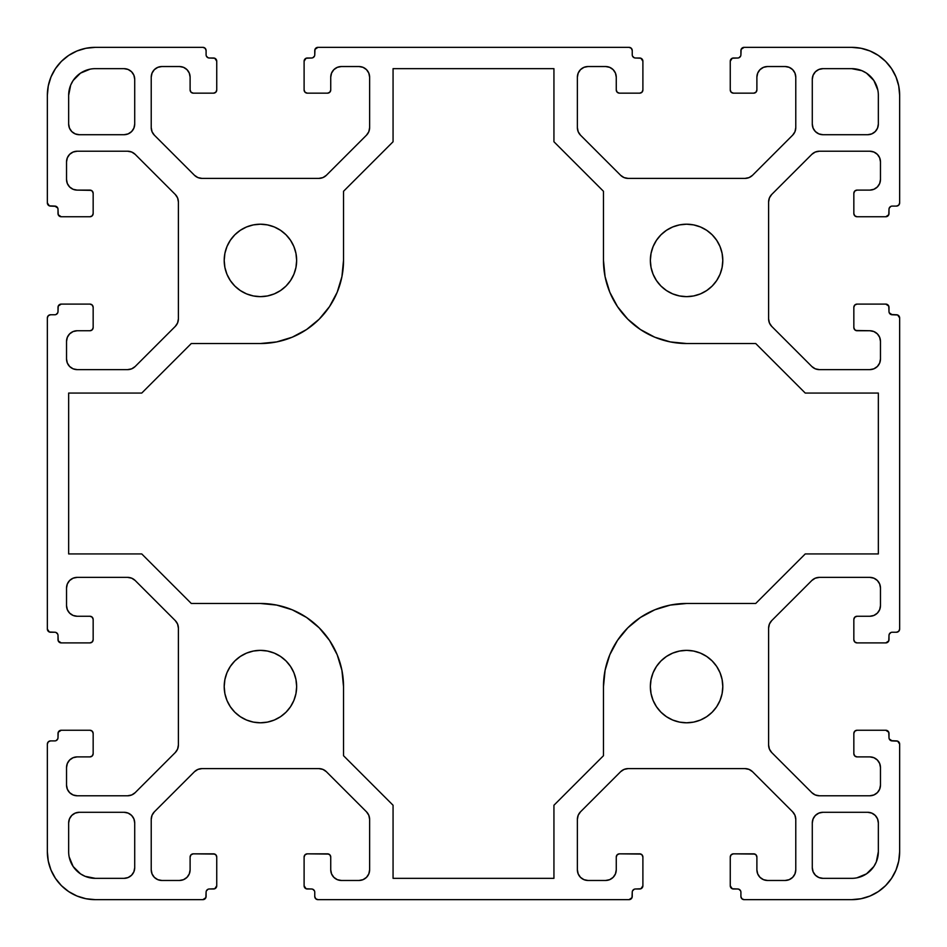 <?xml version="1.0" encoding="UTF-8"?>
<svg xmlns="http://www.w3.org/2000/svg" width="947" height="947" viewBox="0 0 947 947"><rect width="100%" height="100%" fill="white"/><g stroke="black" fill="none" stroke-linecap="round" stroke-linejoin="round"><path stroke-width="1.42" d="M296.648 686.575A36.223 36.223 0 0 1 260.425 722.798A36.223 36.223 0 0 1 224.202 686.575A36.223 36.223 0 0 1 260.425 650.352A36.223 36.223 0 0 1 296.648 686.575L295.949 693.642L293.89 700.437L290.54 706.699L286.041 712.191L280.549 716.69L274.287 720.04L267.492 722.099L260.425 722.798L253.358 722.099L246.563 720.04L240.301 716.69L234.809 712.191L230.31 706.699L226.96 700.437L224.901 693.642L224.202 686.575L224.901 679.508L226.96 672.713L230.31 666.451L234.809 660.959L240.301 656.46L246.563 653.11L253.358 651.051L260.425 650.352L267.492 651.051L274.287 653.11L280.549 656.46L286.041 660.959L290.54 666.451L293.89 672.713L295.949 679.508L296.648 686.575M722.798 686.575A36.223 36.223 0 0 1 686.575 722.798A36.223 36.223 0 0 1 650.352 686.575A36.223 36.223 0 0 1 686.575 650.352A36.223 36.223 0 0 1 722.798 686.575L722.099 693.642L720.04 700.437L716.69 706.699L712.191 712.191L706.699 716.69L700.437 720.04L693.642 722.099L686.575 722.798L679.508 722.099L672.713 720.04L666.451 716.69L660.959 712.191L656.46 706.699L653.11 700.437L651.051 693.642L650.352 686.575L651.051 679.508L653.11 672.713L656.46 666.451L660.959 660.959L666.451 656.46L672.713 653.11L679.508 651.051L686.575 650.352L693.642 651.051L700.437 653.11L706.699 656.46L712.191 660.959L716.69 666.451L720.04 672.713L722.099 679.508L722.798 686.575M722.798 260.425A36.223 36.223 0 0 1 686.575 296.648A36.223 36.223 0 0 1 650.352 260.425A36.223 36.223 0 0 1 686.575 224.202A36.223 36.223 0 0 1 722.798 260.425L722.099 267.492L720.04 274.287L716.69 280.549L712.191 286.041L706.699 290.54L700.437 293.89L693.642 295.949L686.575 296.648L679.508 295.949L672.713 293.89L666.451 290.54L660.959 286.041L656.46 280.549L653.11 274.287L651.051 267.492L650.352 260.425L651.051 253.358L653.11 246.563L656.46 240.301L660.959 234.809L666.451 230.31L672.713 226.96L679.508 224.901L686.575 224.202L693.642 224.901L700.437 226.96L706.699 230.31L712.191 234.809L716.69 240.301L720.04 246.563L722.099 253.358L722.798 260.425M296.648 260.425A36.223 36.223 0 0 1 260.425 296.648A36.223 36.223 0 0 1 224.202 260.425A36.223 36.223 0 0 1 260.425 224.202A36.223 36.223 0 0 1 296.648 260.425L295.949 267.492L293.89 274.287L290.54 280.549L286.041 286.041L280.549 290.54L274.287 293.89L267.492 295.949L260.425 296.648L253.358 295.949L246.563 293.89L240.301 290.54L234.809 286.041L230.31 280.549L226.96 274.287L224.901 267.492L224.202 260.425L224.901 253.358L226.96 246.563L230.31 240.301L234.809 234.809L240.301 230.31L246.563 226.96L253.358 224.901L260.425 224.202L267.492 224.901L274.287 226.96L280.549 230.31L286.041 234.809L290.54 240.301L293.89 246.563L295.949 253.358L296.648 260.425M134.711 124.057L133.894 128.129L134.711 124.057A10.654 10.654 0 0 1 124.057 134.711L79.311 134.711A10.654 10.654 0 0 1 68.657 124.057L68.657 95.292A26.634 26.634 0 0 1 95.292 68.657L124.057 68.657A10.654 10.654 0 0 1 134.711 79.311L134.711 124.057L134.711 79.311L133.894 75.239L134.711 79.311M822.943 134.711L818.871 133.894L822.943 134.711A10.654 10.654 0 0 1 812.289 124.057L812.289 79.311A10.654 10.654 0 0 1 822.943 68.657L851.708 68.657A26.634 26.634 0 0 1 878.343 95.292L878.343 124.057A10.654 10.654 0 0 1 867.689 134.711L822.943 134.711L867.689 134.711L871.761 133.894L867.689 134.711M812.289 822.943L813.106 818.871L812.289 822.943A10.654 10.654 0 0 1 822.943 812.289L867.689 812.289A10.654 10.654 0 0 1 878.343 822.943L878.343 851.708A26.634 26.634 0 0 1 851.708 878.343L822.943 878.343A10.654 10.654 0 0 1 812.289 867.689L812.289 822.943L812.289 867.689L813.106 871.761L812.289 867.689M124.057 812.289L128.129 813.106L124.057 812.289A10.654 10.654 0 0 1 134.711 822.943L134.711 867.689A10.654 10.654 0 0 1 124.057 878.343L95.292 878.343A26.634 26.634 0 0 1 68.657 851.708L68.657 822.943A10.654 10.654 0 0 1 79.311 812.289L124.057 812.289L79.311 812.289L75.239 813.106L79.311 812.289M686.575 343.524A83.099 83.099 0 0 1 603.476 260.425L603.476 191.294L553.936 141.754L553.936 68.657L553.936 141.754L603.476 191.294L603.476 260.425L605.074 276.642L609.797 292.221L617.48 306.591L627.814 319.186L640.409 329.52L654.779 337.203L670.358 341.926L686.575 343.524L755.706 343.524L686.575 343.524M805.246 393.064L755.706 343.524L805.246 393.064L878.343 393.064L805.246 393.064M686.575 603.476L755.706 603.476L805.246 553.936L878.343 553.936L878.343 393.064L878.343 553.936L805.246 553.936L755.706 603.476L686.575 603.476L670.358 605.074L654.779 609.797L640.409 617.48L627.814 627.814L617.48 640.409L609.797 654.779L605.074 670.358L603.476 686.575A83.099 83.099 0 0 1 686.575 603.476L670.358 605.074L654.779 609.797M603.476 686.575L603.476 755.706L553.936 805.246L553.936 878.343L393.064 878.343L553.936 878.343L553.936 805.246L603.476 755.706L603.476 686.575M393.064 805.246L393.064 878.343L393.064 805.246L343.524 755.706L393.064 805.246M343.524 686.575L343.524 755.706L343.524 686.575L341.926 670.358L337.203 654.779L329.52 640.409L319.186 627.814L306.591 617.48L292.221 609.797L276.642 605.074L260.425 603.476A83.099 83.099 0 0 1 343.524 686.575L341.926 670.358L337.203 654.779M191.294 603.476L260.425 603.476L191.294 603.476L141.754 553.936L191.294 603.476M260.425 343.524L191.294 343.524L141.754 393.064L68.657 393.064L68.657 553.936L141.754 553.936L68.657 553.936L68.657 393.064L141.754 393.064L191.294 343.524L260.425 343.524L276.642 341.926L292.221 337.203L306.591 329.52L319.186 319.186L329.52 306.591L337.203 292.221L341.926 276.642L343.524 260.425A83.099 83.099 0 0 1 260.425 343.524L276.642 341.926L292.221 337.203M343.524 260.425L343.524 191.294L393.064 141.754L393.064 68.657L553.936 68.657L393.064 68.657L393.064 141.754L343.524 191.294L343.524 260.425M93.161 753.694A3.196 3.196 0 0 1 89.965 756.89L77.181 756.89L89.965 756.89L92.226 755.955L93.161 753.694L93.161 733.452L93.161 753.694M89.965 730.255A3.196 3.196 0 0 1 93.161 733.452L92.226 731.191L89.965 730.255L61.2 730.255L89.965 730.255M58.004 733.452A3.196 3.196 0 0 1 61.2 730.255L58.252 732.232L58.004 737.713L58.004 733.452M58.004 737.713L57.755 738.932L58.004 737.713A3.196 3.196 0 0 1 54.808 740.909L50.546 740.909L54.808 740.909M47.35 744.105A3.196 3.196 0 0 1 50.546 740.909L48.285 741.844L47.35 744.105L47.35 851.708L47.35 744.105M95.292 899.65A47.942 47.942 0 0 1 47.35 851.708L48.273 861.06L50.996 870.056L55.435 878.343L61.389 885.611L68.657 891.565L76.944 896.004L85.94 898.727L95.292 899.65L202.895 899.65L95.292 899.65M206.091 892.192L206.091 896.454A3.196 3.196 0 0 1 202.895 899.65L205.842 897.673L206.091 892.192A3.196 3.196 0 0 1 209.287 888.996L214.768 888.748L216.745 885.8A3.196 3.196 0 0 1 213.549 888.996L209.287 888.996M216.745 885.8L216.745 857.035L215.809 854.774L213.549 853.839A3.196 3.196 0 0 1 216.745 857.035L216.745 885.8M213.549 853.839L193.306 853.839L191.045 854.774L190.11 857.035A3.196 3.196 0 0 1 193.306 853.839L214.768 854.087M190.11 869.819L189.293 873.892L190.11 869.819L190.11 857.035L190.11 869.819A10.654 10.654 0 0 1 179.457 880.473L161.878 880.473A10.654 10.654 0 0 1 151.224 869.819L151.224 819.368A10.654 10.654 0 0 1 154.349 811.828L194.443 771.734A10.654 10.654 0 0 1 201.983 768.609L318.867 768.609A10.654 10.654 0 0 1 326.407 771.734L366.501 811.828L326.407 771.734L322.951 769.426L326.407 771.734M368.809 815.284L366.501 811.828A10.654 10.654 0 0 1 369.626 819.368L369.626 869.819L369.626 819.368L368.809 815.284L369.626 819.368M369.626 869.819L368.809 873.892L369.626 869.819A10.654 10.654 0 0 1 358.972 880.473L341.394 880.473L358.972 880.473L363.044 879.656L358.972 880.473M341.394 880.473L337.321 879.656L341.394 880.473A10.654 10.654 0 0 1 330.74 869.819L330.74 857.035L330.74 869.819L331.557 873.892L330.74 869.819M327.544 853.839A3.196 3.196 0 0 1 330.74 857.035L329.805 854.774L327.544 853.839L307.302 853.839L328.763 854.087M304.105 857.035A3.196 3.196 0 0 1 307.302 853.839L305.041 854.774L304.105 857.035L304.105 885.8L304.105 857.035M307.302 888.996A3.196 3.196 0 0 1 304.105 885.8L306.082 888.748L311.563 888.996L307.302 888.996M311.563 888.996L312.782 889.245L311.563 888.996A3.196 3.196 0 0 1 314.759 892.192L314.759 896.454L314.759 892.192M317.955 899.65A3.196 3.196 0 0 1 314.759 896.454L315.694 898.715L317.955 899.65L629.045 899.65L317.955 899.65M632.241 892.192L632.241 896.454A3.196 3.196 0 0 1 629.045 899.65L631.992 897.673L632.241 892.192A3.196 3.196 0 0 1 635.437 888.996L640.918 888.748L642.895 885.8A3.196 3.196 0 0 1 639.698 888.996L635.437 888.996M642.895 885.8L642.895 857.035L641.959 854.774L639.698 853.839A3.196 3.196 0 0 1 642.895 857.035L642.895 885.8M639.698 853.839L619.456 853.839L617.195 854.774L616.26 857.035A3.196 3.196 0 0 1 619.456 853.839L640.918 854.087M616.26 869.819L615.443 873.892L616.26 869.819L616.26 857.035L616.26 869.819A10.654 10.654 0 0 1 605.607 880.473L588.028 880.473A10.654 10.654 0 0 1 577.374 869.819L577.374 819.368A10.654 10.654 0 0 1 580.499 811.828L620.593 771.734A10.654 10.654 0 0 1 628.133 768.609L745.017 768.609A10.654 10.654 0 0 1 752.557 771.734L792.651 811.828L752.557 771.734L749.101 769.426L752.557 771.734M794.959 815.284L792.651 811.828A10.654 10.654 0 0 1 795.776 819.368L795.776 869.819L795.776 819.368L794.959 815.284L795.776 819.368M795.776 869.819L794.959 873.892L795.776 869.819A10.654 10.654 0 0 1 785.122 880.473L767.543 880.473L785.122 880.473L789.194 879.656L785.122 880.473M767.543 880.473L763.471 879.656L767.543 880.473A10.654 10.654 0 0 1 756.89 869.819L756.89 857.035L756.89 869.819L757.707 873.892L756.89 869.819M753.694 853.839A3.196 3.196 0 0 1 756.89 857.035L755.955 854.774L753.694 853.839L733.452 853.839L754.913 854.087M730.255 857.035A3.196 3.196 0 0 1 733.452 853.839L731.191 854.774L730.255 857.035L730.255 885.8L730.255 857.035M733.452 888.996A3.196 3.196 0 0 1 730.255 885.8L732.232 888.748L737.713 888.996L733.452 888.996M737.713 888.996L738.932 889.245L737.713 888.996A3.196 3.196 0 0 1 740.909 892.192L740.909 896.454L740.909 892.192M744.105 899.65A3.196 3.196 0 0 1 740.909 896.454L741.844 898.715L744.105 899.65L851.708 899.65L744.105 899.65M899.65 851.708A47.942 47.942 0 0 1 851.708 899.65L861.06 898.727L870.056 896.004L878.343 891.565L885.611 885.611L891.565 878.343L896.004 870.056L898.727 861.06L899.65 851.708L899.65 744.105L899.65 851.708M897.673 741.158L896.454 740.909A3.196 3.196 0 0 1 899.65 744.105L897.673 741.158L892.192 740.909A3.196 3.196 0 0 1 888.996 737.713L888.748 732.232L885.8 730.255A3.196 3.196 0 0 1 888.996 733.452L888.996 737.713M885.8 730.255L857.035 730.255L854.774 731.191L853.839 733.452A3.196 3.196 0 0 1 857.035 730.255L885.8 730.255M853.839 733.452L853.839 753.694L854.774 755.955L857.035 756.89A3.196 3.196 0 0 1 853.839 753.694L853.839 733.452M869.819 756.89L873.892 757.707L869.819 756.89L857.035 756.89L869.819 756.89A10.654 10.654 0 0 1 880.473 767.543L880.473 785.122A10.654 10.654 0 0 1 869.819 795.776L819.368 795.776A10.654 10.654 0 0 1 811.828 792.651L771.734 752.557A10.654 10.654 0 0 1 768.609 745.017L768.609 628.133A10.654 10.654 0 0 1 771.734 620.593L811.828 580.499L771.734 620.593L769.426 624.049L771.734 620.593M815.284 578.191L811.828 580.499A10.654 10.654 0 0 1 819.368 577.374L869.819 577.374L819.368 577.374L815.284 578.191L819.368 577.374M869.819 577.374L873.892 578.191L869.819 577.374A10.654 10.654 0 0 1 880.473 588.028L880.473 605.607L880.473 588.028L879.656 583.956L880.473 588.028M880.473 605.607L879.656 609.679L880.473 605.607A10.654 10.654 0 0 1 869.819 616.26L857.035 616.26L869.819 616.26L873.892 615.443L869.819 616.26M853.839 619.456A3.196 3.196 0 0 1 857.035 616.26L854.774 617.195L853.839 619.456L853.839 639.698L853.839 619.456M857.035 642.895A3.196 3.196 0 0 1 853.839 639.698L854.774 641.959L857.035 642.895L885.8 642.895L857.035 642.895M888.996 639.698A3.196 3.196 0 0 1 885.8 642.895L888.748 640.918L888.996 635.437L888.996 639.698M888.996 635.437L889.245 634.218L888.996 635.437A3.196 3.196 0 0 1 892.192 632.241L896.454 632.241L892.192 632.241M899.65 629.045A3.196 3.196 0 0 1 896.454 632.241L898.715 631.306L899.65 629.045L899.65 317.955L899.65 629.045M897.673 315.008L896.454 314.759A3.196 3.196 0 0 1 899.65 317.955L897.673 315.008L892.192 314.759A3.196 3.196 0 0 1 888.996 311.563L888.748 306.082L885.8 304.105A3.196 3.196 0 0 1 888.996 307.302L888.996 311.563M885.8 304.105L857.035 304.105L854.774 305.041L853.839 307.302A3.196 3.196 0 0 1 857.035 304.105L885.8 304.105M853.839 307.302L853.839 327.544L854.774 329.805L857.035 330.74A3.196 3.196 0 0 1 853.839 327.544L853.839 307.302M855.816 330.491L869.819 330.74A10.654 10.654 0 0 1 880.473 341.394L880.473 358.972A10.654 10.654 0 0 1 869.819 369.626L819.368 369.626A10.654 10.654 0 0 1 811.828 366.501L771.734 326.407A10.654 10.654 0 0 1 768.609 318.867L768.609 201.983A10.654 10.654 0 0 1 771.734 194.443L811.828 154.349L771.734 194.443L769.426 197.899L771.734 194.443M811.828 154.349A10.654 10.654 0 0 1 819.368 151.224L869.819 151.224L819.368 151.224L815.284 152.041L811.828 154.349M869.819 151.224L873.892 152.041L869.819 151.224A10.654 10.654 0 0 1 880.473 161.878L880.473 179.457L880.473 161.878L879.656 157.806L880.473 161.878M880.473 179.457L879.656 183.529L880.473 179.457A10.654 10.654 0 0 1 869.819 190.11L857.035 190.11L869.819 190.11L873.892 189.293L869.819 190.11M853.839 193.306A3.196 3.196 0 0 1 857.035 190.11L854.774 191.045L853.839 193.306L853.839 213.549L853.839 193.306M857.035 216.745A3.196 3.196 0 0 1 853.839 213.549L854.774 215.809L857.035 216.745L885.8 216.745L857.035 216.745M888.996 213.549A3.196 3.196 0 0 1 885.8 216.745L888.748 214.768L888.996 209.287L888.996 213.549M888.996 209.287L889.245 208.068L888.996 209.287A3.196 3.196 0 0 1 892.192 206.091L896.454 206.091L892.192 206.091M899.65 202.895A3.196 3.196 0 0 1 896.454 206.091L898.715 205.156L899.65 202.895L899.65 95.292L899.65 202.895M851.708 47.35A47.942 47.942 0 0 1 899.65 95.292L898.727 85.94L896.004 76.944L891.565 68.657L885.611 61.389L878.343 55.435L870.056 50.996L861.06 48.273L851.708 47.35L744.105 47.35L851.708 47.35M740.909 54.808L740.909 50.546A3.196 3.196 0 0 1 744.105 47.35L741.158 49.327L740.909 54.808A3.196 3.196 0 0 1 737.713 58.004L732.232 58.252L730.255 61.2A3.196 3.196 0 0 1 733.452 58.004L737.713 58.004M730.255 61.2L730.255 89.965L731.191 92.226L733.452 93.161A3.196 3.196 0 0 1 730.255 89.965L730.255 61.2M733.452 93.161L753.694 93.161L755.955 92.226L756.89 89.965A3.196 3.196 0 0 1 753.694 93.161L733.452 93.161M756.89 77.181L757.707 73.108L756.89 77.181L756.89 89.965L756.89 77.181A10.654 10.654 0 0 1 767.543 66.527L785.122 66.527A10.654 10.654 0 0 1 795.776 77.181L795.776 127.632A10.654 10.654 0 0 1 792.651 135.172L752.557 175.266A10.654 10.654 0 0 1 745.017 178.391L628.133 178.391A10.654 10.654 0 0 1 620.593 175.266L580.499 135.172L620.593 175.266L624.049 177.574L620.593 175.266M578.191 131.716L580.499 135.172A10.654 10.654 0 0 1 577.374 127.632L577.374 77.181L577.374 127.632L578.191 131.716L577.374 127.632M577.374 77.181L578.191 73.108L577.374 77.181A10.654 10.654 0 0 1 588.028 66.527L605.607 66.527L588.028 66.527L583.956 67.344L588.028 66.527M605.607 66.527L609.679 67.344L605.607 66.527A10.654 10.654 0 0 1 616.26 77.181L616.26 89.965L616.26 77.181L615.443 73.108L616.26 77.181M619.456 93.161A3.196 3.196 0 0 1 616.26 89.965L617.195 92.226L619.456 93.161L639.698 93.161L619.456 93.161M642.895 89.965A3.196 3.196 0 0 1 639.698 93.161L641.959 92.226L642.895 89.965L642.895 61.2L642.895 89.965M639.698 58.004A3.196 3.196 0 0 1 642.895 61.2L640.918 58.252L635.437 58.004L639.698 58.004M635.437 58.004L634.218 57.755L635.437 58.004A3.196 3.196 0 0 1 632.241 54.808L632.241 50.546L632.241 54.808M629.045 47.35A3.196 3.196 0 0 1 632.241 50.546L631.306 48.285L629.045 47.35L317.955 47.35L629.045 47.35M314.759 54.808L314.759 50.546A3.196 3.196 0 0 1 317.955 47.35L315.008 49.327L314.759 54.808A3.196 3.196 0 0 1 311.563 58.004L306.082 58.252L304.105 61.2A3.196 3.196 0 0 1 307.302 58.004L311.563 58.004M304.105 61.2L304.105 89.965L305.041 92.226L307.302 93.161A3.196 3.196 0 0 1 304.105 89.965L304.105 61.2M307.302 93.161L327.544 93.161L329.805 92.226L330.74 89.965A3.196 3.196 0 0 1 327.544 93.161L307.302 93.161M330.74 77.181L331.557 73.108L330.74 77.181L330.74 89.965L330.74 77.181A10.654 10.654 0 0 1 341.394 66.527L358.972 66.527A10.654 10.654 0 0 1 369.626 77.181L369.626 127.632A10.654 10.654 0 0 1 366.501 135.172L326.407 175.266A10.654 10.654 0 0 1 318.867 178.391L201.983 178.391A10.654 10.654 0 0 1 194.443 175.266L154.349 135.172L194.443 175.266L197.899 177.574L194.443 175.266M152.041 131.716L154.349 135.172A10.654 10.654 0 0 1 151.224 127.632L151.224 77.181L151.224 127.632L152.041 131.716L151.224 127.632M151.224 77.181L152.041 73.108L151.224 77.181A10.654 10.654 0 0 1 161.878 66.527L179.457 66.527L161.878 66.527L157.806 67.344L161.878 66.527M179.457 66.527L183.529 67.344L179.457 66.527A10.654 10.654 0 0 1 190.11 77.181L190.11 89.965L190.11 77.181L189.293 73.108L190.11 77.181M193.306 93.161A3.196 3.196 0 0 1 190.11 89.965L191.045 92.226L193.306 93.161L213.549 93.161L193.306 93.161M216.745 89.965A3.196 3.196 0 0 1 213.549 93.161L215.809 92.226L216.745 89.965L216.745 61.2L216.745 89.965M213.549 58.004A3.196 3.196 0 0 1 216.745 61.2L214.768 58.252L209.287 58.004L213.549 58.004M209.287 58.004L208.068 57.755L209.287 58.004A3.196 3.196 0 0 1 206.091 54.808L206.091 50.546L206.091 54.808M202.895 47.35A3.196 3.196 0 0 1 206.091 50.546L205.156 48.285L202.895 47.35L95.292 47.35L202.895 47.35M47.35 95.292A47.942 47.942 0 0 1 95.292 47.35L85.94 48.273L76.944 50.996L68.657 55.435L61.389 61.389L55.435 68.657L50.996 76.944L48.273 85.94L47.35 95.292L47.35 202.895L47.35 95.292M49.327 205.842L50.546 206.091A3.196 3.196 0 0 1 47.35 202.895L49.327 205.842L54.808 206.091A3.196 3.196 0 0 1 58.004 209.287L58.252 214.768L61.2 216.745A3.196 3.196 0 0 1 58.004 213.549L58.004 209.287M61.2 216.745L89.965 216.745L92.226 215.809L93.161 213.549A3.196 3.196 0 0 1 89.965 216.745L61.2 216.745M93.161 213.549L93.161 193.306L92.226 191.045L89.965 190.11A3.196 3.196 0 0 1 93.161 193.306L93.161 213.549M91.184 190.359L77.181 190.11A10.654 10.654 0 0 1 66.527 179.457L66.527 161.878A10.654 10.654 0 0 1 77.181 151.224L127.632 151.224A10.654 10.654 0 0 1 135.172 154.349L175.266 194.443A10.654 10.654 0 0 1 178.391 201.983L178.391 318.867A10.654 10.654 0 0 1 175.266 326.407L135.172 366.501L175.266 326.407L177.574 322.951L175.266 326.407M135.172 366.501A10.654 10.654 0 0 1 127.632 369.626L77.181 369.626L127.632 369.626L131.716 368.809L135.172 366.501M77.181 369.626L73.108 368.809L77.181 369.626A10.654 10.654 0 0 1 66.527 358.972L66.527 341.394L66.527 358.972L67.344 363.044L66.527 358.972M66.527 341.394L67.344 337.321L66.527 341.394A10.654 10.654 0 0 1 77.181 330.74L89.965 330.74L77.181 330.74L73.108 331.557L77.181 330.74M93.161 327.544A3.196 3.196 0 0 1 89.965 330.74L92.226 329.805L93.161 327.544L93.161 307.302L93.161 327.544M89.965 304.105A3.196 3.196 0 0 1 93.161 307.302L92.226 305.041L89.965 304.105L61.2 304.105L89.965 304.105M58.004 307.302A3.196 3.196 0 0 1 61.2 304.105L58.252 306.082L58.004 311.563L58.004 307.302M58.004 311.563L57.755 312.782L58.004 311.563A3.196 3.196 0 0 1 54.808 314.759L50.546 314.759L54.808 314.759M47.35 317.955A3.196 3.196 0 0 1 50.546 314.759L48.285 315.694L47.35 317.955L47.35 629.045L47.35 317.955M54.808 632.241L50.546 632.241A3.196 3.196 0 0 1 47.35 629.045L49.327 631.992L54.808 632.241A3.196 3.196 0 0 1 58.004 635.437L58.252 640.918L61.2 642.895A3.196 3.196 0 0 1 58.004 639.698L58.004 635.437M61.2 642.895L89.965 642.895L92.226 641.959L93.161 639.698A3.196 3.196 0 0 1 89.965 642.895L61.2 642.895M93.161 639.698L93.161 619.456L92.226 617.195L89.965 616.26A3.196 3.196 0 0 1 93.161 619.456L93.161 639.698M77.181 616.26L73.108 615.443L77.181 616.26L89.965 616.26L77.181 616.26A10.654 10.654 0 0 1 66.527 605.607L66.527 588.028A10.654 10.654 0 0 1 77.181 577.374L127.632 577.374A10.654 10.654 0 0 1 135.172 580.499L175.266 620.593A10.654 10.654 0 0 1 178.391 628.133L178.391 745.017A10.654 10.654 0 0 1 175.266 752.557L135.172 792.651L175.266 752.557L177.574 749.101L175.266 752.557M131.716 794.959L135.172 792.651A10.654 10.654 0 0 1 127.632 795.776L77.181 795.776L127.632 795.776L131.716 794.959L127.632 795.776M77.181 795.776L73.108 794.959L77.181 795.776A10.654 10.654 0 0 1 66.527 785.122L66.527 767.543L66.527 785.122L67.344 789.194L66.527 785.122M66.527 767.543L67.344 763.471L66.527 767.543A10.654 10.654 0 0 1 77.181 756.89L73.108 757.707L77.181 756.89M878.343 124.057L877.526 128.129L878.343 124.057L878.343 95.292M822.943 878.343L818.871 877.526L822.943 878.343L851.708 878.343M68.657 822.943L69.474 818.871L68.657 822.943L68.657 851.708M124.057 68.657L128.129 69.474L124.057 68.657L95.292 68.657M57.755 738.932L56.027 740.661L57.755 738.932M206.339 890.973L208.068 889.245L206.339 890.973M186.985 877.348L189.293 873.892L186.985 877.348L183.529 879.656L179.457 880.473L161.878 880.473L157.806 879.656L154.349 877.348L152.041 873.892L151.224 869.819L151.224 819.368L152.041 815.284L154.349 811.828L194.443 771.734L197.899 769.426L201.983 768.609L318.867 768.609L322.951 769.426M366.501 877.348L368.809 873.892L366.501 877.348L363.044 879.656M333.865 877.348L337.321 879.656L333.865 877.348L331.557 873.892M312.782 889.245L314.511 890.973L312.782 889.245M632.489 890.973L634.218 889.245L632.489 890.973M613.135 877.348L615.443 873.892L613.135 877.348L609.679 879.656L605.607 880.473L588.028 880.473L583.956 879.656L580.499 877.348L578.191 873.892L577.374 869.819L577.374 819.368L578.191 815.284L580.499 811.828L620.593 771.734L624.049 769.426L628.133 768.609L745.017 768.609L749.101 769.426M792.651 877.348L794.959 873.892L792.651 877.348L789.194 879.656M760.015 877.348L763.471 879.656L760.015 877.348L757.707 873.892M738.932 889.245L740.661 890.973L738.932 889.245M896.454 740.909L890.973 740.661L889.245 738.932L892.192 740.909M877.348 760.015L873.892 757.707L877.348 760.015L879.656 763.471L880.473 767.543L880.473 785.122L879.656 789.194L877.348 792.651L873.892 794.959L869.819 795.776L819.368 795.776L815.284 794.959L811.828 792.651L771.734 752.557L769.426 749.101L768.609 745.017L768.609 628.133L769.426 624.049M877.348 580.499L873.892 578.191L877.348 580.499L879.656 583.956M877.348 613.135L879.656 609.679L877.348 613.135L873.892 615.443M889.245 634.218L890.973 632.489L889.245 634.218M896.454 314.759L890.973 314.511L889.245 312.782L892.192 314.759M857.035 330.74L869.819 330.74L873.892 331.557L877.348 333.865L879.656 337.321L880.473 341.394L880.473 358.972L879.656 363.044L877.348 366.501L873.892 368.809L869.819 369.626L819.368 369.626L815.284 368.809L811.828 366.501L771.734 326.407L769.426 322.951L768.609 318.867L768.609 201.983L769.426 197.899M877.348 154.349L873.892 152.041L877.348 154.349L879.656 157.806M877.348 186.985L879.656 183.529L877.348 186.985L873.892 189.293M889.245 208.068L890.973 206.339L889.245 208.068M740.661 56.027L738.932 57.755L740.661 56.027M760.015 69.652L757.707 73.108L760.015 69.652L763.471 67.344L767.543 66.527L785.122 66.527L789.194 67.344L792.651 69.652L794.959 73.108L795.776 77.181L795.776 127.632L794.959 131.716L792.651 135.172L752.557 175.266L749.101 177.574L745.017 178.391L628.133 178.391L624.049 177.574M580.499 69.652L578.191 73.108L580.499 69.652L583.956 67.344M613.135 69.652L609.679 67.344L613.135 69.652L615.443 73.108M634.218 57.755L632.489 56.027L634.218 57.755M314.511 56.027L312.782 57.755L314.511 56.027M333.865 69.652L331.557 73.108L333.865 69.652L337.321 67.344L341.394 66.527L358.972 66.527L363.044 67.344L366.501 69.652L368.809 73.108L369.626 77.181L369.626 127.632L368.809 131.716L366.501 135.172L326.407 175.266L322.951 177.574L318.867 178.391L201.983 178.391L197.899 177.574M154.349 69.652L152.041 73.108L154.349 69.652L157.806 67.344M186.985 69.652L183.529 67.344L186.985 69.652L189.293 73.108M208.068 57.755L206.339 56.027L208.068 57.755M50.546 206.091L56.027 206.339L57.755 208.068L54.808 206.091M89.965 190.11L77.181 190.11L73.108 189.293L69.652 186.985L67.344 183.529L66.527 179.457L66.527 161.878L67.344 157.806L69.652 154.349L73.108 152.041L77.181 151.224L127.632 151.224L131.716 152.041L135.172 154.349L175.266 194.443L177.574 197.899L178.391 201.983L178.391 318.867L177.574 322.951M69.652 366.501L73.108 368.809L69.652 366.501L67.344 363.044M69.652 333.865L67.344 337.321L69.652 333.865L73.108 331.557M57.755 312.782L56.027 314.511L57.755 312.782M56.027 632.489L57.755 634.218L56.027 632.489M69.652 613.135L73.108 615.443L69.652 613.135L67.344 609.679L66.527 605.607L66.527 588.028L67.344 583.956L69.652 580.499L73.108 578.191L77.181 577.374L127.632 577.374L131.716 578.191L135.172 580.499L175.266 620.593L177.574 624.049L178.391 628.133L178.391 745.017L177.574 749.101M69.652 792.651L73.108 794.959L69.652 792.651L67.344 789.194M69.652 760.015L67.344 763.471L69.652 760.015L73.108 757.707M71.783 815.414L69.474 818.871L71.783 815.414L75.239 813.106M131.586 815.414L128.129 813.106L131.586 815.414L133.894 818.871L134.711 822.943L134.711 867.689L133.894 871.761L131.586 875.217L128.129 877.526L124.057 878.343L95.292 878.343L85.1 876.318L80.495 873.856L73.144 866.505L69.167 856.905M815.414 875.217L818.871 877.526L815.414 875.217L813.106 871.761M815.414 815.414L813.106 818.871L815.414 815.414L818.871 813.106L822.943 812.289L867.689 812.289L871.761 813.106L875.217 815.414L877.526 818.871L878.343 822.943L878.343 851.708L876.318 861.9L873.856 866.505L866.505 873.856L856.905 877.833M875.217 131.586L877.526 128.129L875.217 131.586L871.761 133.894M815.414 131.586L818.871 133.894L815.414 131.586L813.106 128.129L812.289 124.057L812.289 79.311L813.106 75.239L815.414 71.783L818.871 69.474L822.943 68.657L851.708 68.657L861.9 70.682L866.505 73.144L873.856 80.495L877.833 90.095M131.586 71.783L128.129 69.474L131.586 71.783L133.894 75.239M131.586 131.586L133.894 128.129L131.586 131.586L128.129 133.894L124.057 134.711L79.311 134.711L75.239 133.894L71.783 131.586L69.474 128.129L68.657 124.057L68.657 95.292L70.682 85.1L73.144 80.495L80.495 73.144L90.095 69.167M183.529 879.656L179.457 880.473M161.878 880.473L157.806 879.656L154.349 877.348M152.041 873.892L151.224 869.819M152.041 815.284L154.349 811.828M197.899 769.426L201.983 768.609M609.679 879.656L605.607 880.473M588.028 880.473L583.956 879.656L580.499 877.348M578.191 873.892L577.374 869.819M578.191 815.284L580.499 811.828M624.049 769.426L628.133 768.609M879.656 763.471L880.473 767.543M880.473 785.122L879.656 789.194L877.348 792.651M873.892 794.959L869.819 795.776M815.284 794.959L811.828 792.651M769.426 749.101L768.609 745.017M869.819 330.74L873.892 331.557L877.348 333.865M879.656 337.321L880.473 341.394M880.473 358.972L879.656 363.044L877.348 366.501M873.892 368.809L869.819 369.626M815.284 368.809L811.828 366.501M769.426 322.951L768.609 318.867M763.471 67.344L767.543 66.527M785.122 66.527L789.194 67.344L792.651 69.652M794.959 73.108L795.776 77.181M794.959 131.716L792.651 135.172M337.321 67.344L341.394 66.527M358.972 66.527L363.044 67.344L366.501 69.652M368.809 73.108L369.626 77.181M368.809 131.716L366.501 135.172M77.181 190.11L73.108 189.293L69.652 186.985M67.344 183.529L66.527 179.457M66.527 161.878L67.344 157.806L69.652 154.349M73.108 152.041L77.181 151.224M131.716 152.041L135.172 154.349M177.574 197.899L178.391 201.983M67.344 609.679L66.527 605.607M66.527 588.028L67.344 583.956L69.652 580.499M73.108 578.191L77.181 577.374M131.716 578.191L135.172 580.499M177.574 624.049L178.391 628.133M609.797 654.779L605.074 670.358M292.221 609.797L276.642 605.074M337.203 292.221L341.926 276.642M603.476 260.425L605.074 276.642L609.797 292.221M654.779 337.203L670.358 341.926M224.901 679.508L226.96 672.713L230.31 666.451M267.492 651.051L274.287 653.11L280.549 656.46M295.949 693.642L293.89 700.437L290.54 706.699M253.358 722.099L246.563 720.04L240.301 716.69M133.894 818.871L134.711 822.943M134.711 867.689L133.894 871.761L131.586 875.217M128.129 877.526L124.057 878.343M95.292 878.343L90.095 877.833M651.051 679.508L653.11 672.713L656.46 666.451M693.642 651.051L700.437 653.11L706.699 656.46M722.099 693.642L720.04 700.437L716.69 706.699M679.508 722.099L672.713 720.04L666.451 716.69M818.871 813.106L822.943 812.289M867.689 812.289L871.761 813.106L875.217 815.414M877.526 818.871L878.343 822.943M878.343 851.708L877.833 856.905M651.051 253.358L653.11 246.563L656.46 240.301M693.642 224.901L700.437 226.96L706.699 230.31M722.099 267.492L720.04 274.287L716.69 280.549M679.508 295.949L672.713 293.89L666.451 290.54M813.106 128.129L812.289 124.057M812.289 79.311L813.106 75.239L815.414 71.783M818.871 69.474L822.943 68.657M851.708 68.657L856.905 69.167M224.901 253.358L226.96 246.563L230.31 240.301M267.492 224.901L274.287 226.96L280.549 230.31M295.949 267.492L293.89 274.287L290.54 280.549M253.358 295.949L246.563 293.89L240.301 290.54M128.129 133.894L124.057 134.711M79.311 134.711L75.239 133.894L71.783 131.586M69.474 128.129L68.657 124.057M68.657 95.292L69.167 90.095"/></g></svg>
